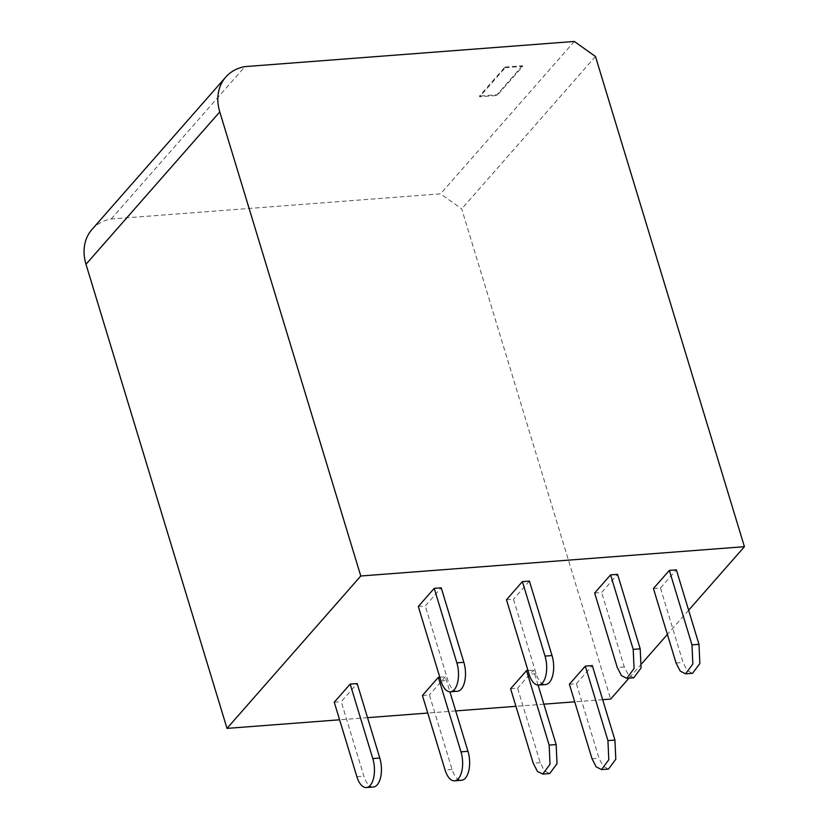 <?xml version="1.0" encoding="UTF-8"?>
<svg xmlns="http://www.w3.org/2000/svg" width="829" height="829" viewBox="0 0 829 829"><rect width="100%" height="100%" fill="white"/><g stroke="black" fill="none" stroke-linecap="round" stroke-linejoin="round"><path stroke-width="0.62" stroke-dasharray="4.14 3.11" d="M602.662 699.686L574.725 701.821M543.876 704.173L515.939 706.308M455.701 710.919L427.764 713.054M367.527 717.655L339.589 719.79M688.63 610.237L667.386 634.434M641.719 663.677L628.993 678.163M91.978 229.467A47.906 38.165 -138.7 0 1 111.19 219.001L440.562 193.831L461.701 208.877L610.641 699.075M595.481 56.496L461.701 208.877M111.19 219.001L244.969 66.61M574.331 41.45L440.562 193.831M504.954 67.056L522.446 65.719L522.664 66.424L497.193 95.439L479.701 96.775L479.483 96.06L504.954 67.056L505.172 67.76L479.701 96.775M522.446 65.719L496.975 94.724L479.483 96.06M496.975 94.724L497.193 95.439M505.172 67.76L522.664 66.424M373.361 787.011A19.958 9.523 85.6 0 1 363.879 776.182L341.247 701.697L357.164 683.562M334.253 702.225L341.247 701.697M422.427 695.49L429.422 694.961L452.054 769.436A19.958 9.523 -94.4 0 0 461.535 780.276M439.805 677.252L445.349 676.827L449.898 691.821M445.349 676.827L429.422 694.961M510.602 688.754L517.607 688.225L540.239 762.701L544.373 770.804L549.71 773.54M538.083 685.086L533.524 670.091L517.607 688.225M527.98 670.516L533.524 670.091M569.388 684.267L576.393 683.728L599.015 758.214L603.16 766.317L608.496 769.043M576.393 683.728L592.31 665.594M418.303 606.486L425.298 605.958L441.215 587.823M457.411 691.272A19.958 9.523 85.6 0 1 447.929 680.433L425.298 605.958M506.478 599.75L513.483 599.222L536.104 673.697A19.958 9.523 -94.4 0 0 545.586 684.536M529.399 581.088L513.483 599.222M594.652 593.015L601.657 592.476L617.574 574.352M633.76 677.801L628.423 675.075L624.289 666.962L601.657 592.476M653.439 588.528L660.444 587.989L683.065 662.475L687.21 670.578L692.547 673.314M660.444 587.989L676.36 569.855M356.884 776.711L363.879 776.182M452.054 769.436L445.059 769.975M540.239 762.701L533.234 763.24M592.02 758.742L599.015 758.214M440.935 680.972L447.929 680.433M536.104 673.697L529.109 674.236M624.289 666.962L617.284 667.5M676.07 663.003L683.065 662.475"/><path stroke-width="1.24" d="M628.993 678.163L610.641 699.075L602.662 699.686M574.725 701.821L543.876 704.173M515.939 706.308L455.701 710.919M427.764 713.054L367.527 717.655M339.589 719.79L227.001 728.39L360.781 576L744.421 546.694L688.63 610.237M667.386 634.434L641.719 663.677M85.998 264.285A47.906 38.165 -138.7 0 1 91.978 229.467L225.757 77.087A47.906 38.165 -138.7 0 0 219.778 111.905L85.998 264.285L227.001 728.39M744.421 546.694L595.481 56.496L574.331 41.45L244.969 66.61A47.906 38.165 -138.7 0 0 225.757 77.087M219.778 111.905L360.781 576M350.17 684.101L357.164 683.562L379.796 758.048A19.958 9.523 85.6 0 1 373.361 787.011L366.356 787.55A19.958 9.523 85.6 0 1 356.884 776.711L334.253 702.225L350.17 684.101L372.801 758.576A19.958 9.523 85.6 0 1 366.356 787.55M445.059 769.975L422.427 695.49L438.344 677.355L460.976 751.841A19.958 9.523 85.6 0 1 454.541 780.814A19.958 9.523 85.6 0 1 445.059 769.975M454.541 780.814L461.535 780.276A19.958 9.523 -94.4 0 0 467.97 751.312L460.976 751.841M449.898 691.821L467.97 751.312M438.344 677.355L439.805 677.252M533.234 763.24L510.602 688.754L526.529 670.62L549.15 745.105L550.01 764.255L542.715 774.068L537.379 771.343L533.234 763.24M542.715 774.079L549.71 773.54L557.015 763.716L556.155 744.566L538.083 685.086M526.529 670.62L527.98 670.516M601.502 769.581L608.496 769.053L615.802 759.229L614.942 740.079L592.31 665.594L585.305 666.133L569.388 684.267L592.02 758.742L596.165 766.856L601.502 769.581L608.797 759.768L607.937 740.618L585.305 666.133M450.406 691.811A19.958 9.523 -94.4 0 1 440.935 680.972L418.303 606.486L434.22 588.352L456.852 662.837A19.958 9.523 -94.4 0 1 450.406 691.811L457.411 691.272A19.958 9.523 85.6 0 0 463.846 662.309L456.852 662.837M434.22 588.352L441.215 587.823L463.846 662.309M529.109 674.236L506.478 599.75L522.394 581.616L545.026 656.102A19.958 9.523 85.6 0 1 538.591 685.075A19.958 9.523 85.6 0 1 529.109 674.236M538.591 685.075L545.586 684.536A19.958 9.523 -94.4 0 0 552.021 655.563L545.026 656.102M522.394 581.616L529.399 581.088L552.021 655.563M617.284 667.5L594.652 593.015L610.579 574.88L633.201 649.366L634.071 668.516L626.765 678.34L621.429 675.604L617.284 667.5M610.579 574.88L617.574 574.352L640.206 648.827L641.066 667.977L633.76 677.801L626.765 678.34M685.552 673.842L692.547 673.314L699.852 663.49L698.992 644.34L676.36 569.855L669.366 570.393L653.439 588.528L676.07 663.003L680.215 671.107L685.552 673.842L692.847 664.019L691.987 644.869L669.366 570.393M379.796 758.048L372.801 758.576M556.155 744.566L549.15 745.105M607.937 740.618L614.942 740.079M640.206 648.827L633.201 649.366M691.987 644.869L698.992 644.34"/></g></svg>
